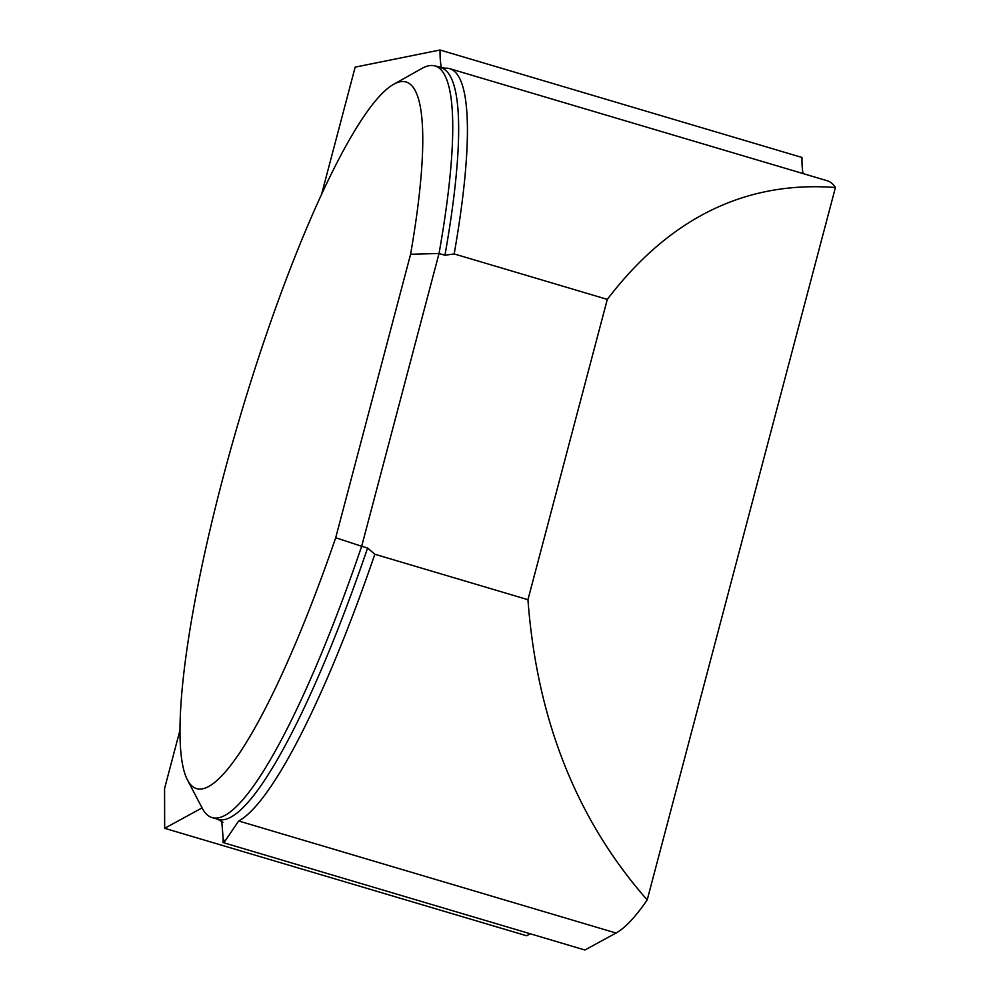 <?xml version="1.0" encoding="UTF-8"?>
<svg xmlns="http://www.w3.org/2000/svg" width="1000" height="1000" viewBox="0 0 1000 1000"><rect width="100%" height="100%" fill="white"/><g stroke="black" fill="none" stroke-linecap="round" stroke-linejoin="round"><path stroke-width="1.5" d="M238.65 820.975A393.562 68.338 -73.5 0 0 374.85 554.25L527.95 599.7C536.912 719.65 576.663 819.712 647.2 899.912A393.562 68.338 -73.5 0 1 616.025 933.025L238.65 820.975L224.688 841.6A417.088 72.425 106.5 0 1 223.15 838.562L222.963 842.537L224.688 841.6M449.75 68.675A393.562 68.338 -73.5 0 1 454.188 253.925L607.3 299.387C669.463 218 745.5 180.7 835.425 187.512A393.562 68.338 -73.5 0 0 827.125 180.725L449.75 68.675A393.562 68.338 -73.5 0 0 445.213 68.213L435.138 65.975A392 68.075 106.5 0 1 439.038 253.487L444.95 255.25A392 68.075 -73.5 0 0 441.062 67.737M367.6 548.025A392 68.075 -73.5 0 1 217.925 819.3L212 817.55A392 68.075 106.5 0 0 361.675 546.275L367.6 548.025L374.85 554.25M212 817.55A392 68.075 106.5 0 1 202.237 808.238L187.312 779.663A368.475 63.987 -73.5 0 0 335.7 537.762L410.588 254.275A368.475 63.987 -73.5 0 0 393.775 84.25A368.475 63.987 -73.5 0 0 240.025 416.962A368.475 63.987 -73.5 0 0 187.312 779.663M393.775 84.25L421.887 68.45A392 68.075 106.5 0 1 435.138 65.975M410.588 254.275L439.038 253.487L361.675 546.275L335.7 537.762M221.75 821.237L223.15 838.562M441.463 67.85L441.362 67.35A156.8 27.225 106.5 0 1 440.05 50L355.175 67.125L321.375 195.062M454.188 253.925L444.95 255.25M835.425 187.512L647.2 899.912M607.3 299.387L527.95 599.7M222.963 842.537L584.9 950L616.025 933.025M202.062 807.9L164.662 828.3L526.6 935.763L530.237 933.775M803.037 173.575A156.8 27.225 106.5 0 1 801.975 157.463L440.05 50M164.662 828.3L164.575 788.525L179.862 730.625M217.925 819.3L222.963 822.4"/></g></svg>
